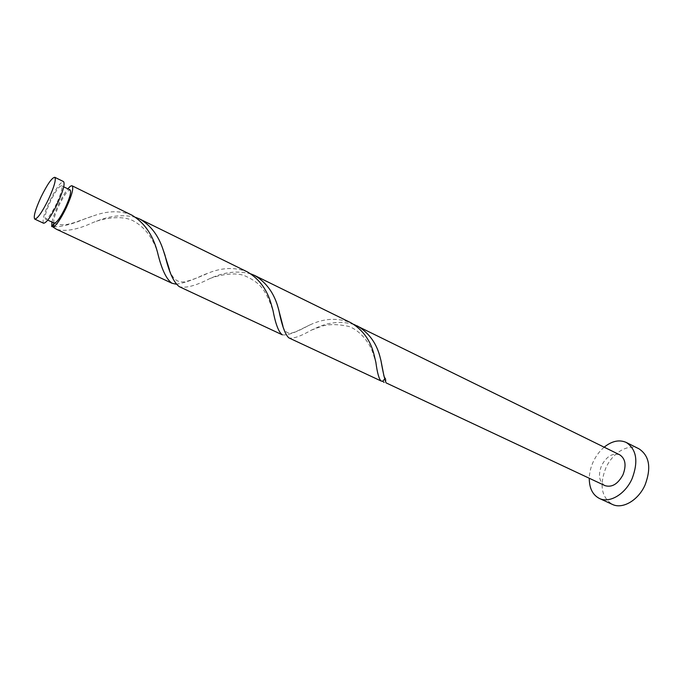 <?xml version="1.0" encoding="UTF-8"?>
<svg xmlns="http://www.w3.org/2000/svg" width="683" height="683" viewBox="0 0 683 683"><rect width="100%" height="100%" fill="white"/><g stroke="black" fill="none" stroke-linecap="round" stroke-linejoin="round"><path stroke-width="0.51" stroke-dasharray="3.42 2.56" d="M43.592 223.239C42.005 220.959 44.028 213.617 49.663 201.203C55.989 188.44 60.608 181.909 63.545 181.601M56.663 203.355C51.549 213.651 47.853 218.884 45.565 219.064C44.293 217.245 45.906 211.371 50.422 201.442C55.485 191.223 59.182 185.989 61.521 185.75C62.81 187.492 61.188 193.357 56.663 203.355M54.222 223.128C52.873 221.283 54.444 215.41 58.934 205.515C63.98 195.338 67.711 190.156 70.118 189.951M604.173 447.177C599.597 451.07 595.926 455.979 593.168 461.913C590.71 467.343 589.412 472.798 589.267 478.288M638.989 448.825C628.445 443.199 612.531 452.709 605.83 467.975C599.256 485.109 601.424 497.25 612.352 504.387M354.033 324.493C341.022 320.814 328.088 322.111 315.222 328.395L311.414 330.12C300.597 336.318 293.101 338.913 288.926 337.906M619.72 454.81C612.694 452.65 606.649 456.235 601.578 465.55C597.941 475.044 599.068 481.728 604.959 485.622M51.968 222.069C52.984 217.501 55.041 211.901 58.149 205.267C61.521 198.241 64.757 192.768 67.882 188.858M53.419 226.824C62.093 226.841 72.859 224.05 85.717 218.475L94.638 215.461C108.401 210.612 120.874 210.543 132.05 215.247M135.806 217.416C123.538 214.266 110.356 215.572 96.277 221.318L93.631 222.265C77.939 229.599 65.577 231.938 56.544 229.292M176.086 284.171C182.813 283.462 191.957 280.371 203.517 274.89L208.17 273.123C222.214 267.403 235.37 267.036 247.639 272.03M251.002 273.934C237.889 270.451 224.417 271.902 210.577 278.271L209.638 278.655C195.944 285.682 185.861 288.371 179.39 286.715M282.292 334.807C287.099 335.652 295.97 332.501 308.887 325.364L309.988 324.886C323.973 318.261 337.641 317.569 350.994 322.803M384.589 379.082L385.844 378.911L386.057 382.856M45.565 219.064L47.776 220.105M61.521 185.75L63.724 186.826M383.983 376.205L385.844 378.911M311.414 330.12L319.311 327.183C326.687 324.024 336.565 323.793 348.962 326.474C360.018 330.546 369.008 342.268 372.397 351.506L375.881 362.366M282.975 326.261C284.76 331.998 287.961 334.166 292.572 332.766C297.062 331.605 306.513 326.389 309.988 324.886M209.638 278.655C214.94 276.47 232.22 271.493 243.874 275.428C262.724 283.317 266.319 292.725 272.961 310.33M169.461 269.674C172.398 278.724 177.384 282.779 184.427 281.848C190.42 280.542 198.335 277.631 208.17 273.123M96.277 221.318C104.661 218.517 121.608 215.008 133.134 220.771C144.42 226.91 152.505 237.266 157.397 251.822M54.256 223.145C63.237 226.346 68.582 224.033 73.713 222.803L94.638 215.461"/><path stroke-width="1.02" d="M41.014 197.063C35.345 209.51 33.254 216.861 34.748 219.106C37.505 218.842 42.098 212.242 48.519 199.308C54.205 186.749 56.296 179.416 54.785 177.298C51.942 177.657 47.349 184.239 41.014 197.063M54.785 177.298L63.545 181.601C65.15 183.761 63.126 191.095 57.466 203.602C51.071 216.485 46.444 223.025 43.592 223.239L34.748 219.106M63.724 186.826L70.118 189.951C71.476 191.718 69.905 197.583 65.406 207.555C60.352 217.723 56.629 222.923 54.247 223.145L47.776 220.105M589.267 478.288C589.284 488.225 592.665 494.953 599.409 498.462C609.449 503.525 625.227 494.287 632.065 478.74C638.554 461.503 636.616 449.405 626.26 442.447C619.293 439.391 611.934 440.962 604.173 447.177M599.409 498.462L612.352 504.387C622.486 509.492 638.289 500.4 645.059 484.981C651.471 467.872 649.448 455.817 638.989 448.825L626.26 442.447M254.58 275.437L350.994 322.803C363.083 329.966 370.835 340.877 374.258 355.527L375.881 362.366C377.315 373.225 379.099 379.458 381.234 381.054L288.926 337.906C285.238 334.858 281.84 325.458 278.715 309.715L278.331 308.417C274.301 293.374 266.387 282.386 254.58 275.437L251.002 273.934M357.218 325.868C369.298 333.014 377.033 343.891 380.414 358.481L380.96 360.598C382.958 372.081 384.657 379.5 386.057 382.856L604.959 485.622C611.866 487.705 617.867 484.093 622.964 474.805C626.55 465.319 625.474 458.66 619.72 454.81L354.033 324.493M384.145 382.412L382.659 381.31L384.589 379.082M381.234 381.054L382.659 381.31M67.882 188.858C69.854 186.468 71.271 185.46 72.133 185.819L132.05 215.247C144.275 222.624 152.693 234.704 157.286 251.481L157.397 251.822C161.384 268.726 166.242 279.202 171.971 283.249L56.544 229.292L53.248 227.217L54.256 223.145L51.712 226.56L51.968 222.069M51.712 226.56L53.419 226.824M171.971 283.249L176.086 284.171M72.133 185.819C73.832 188.013 71.869 195.347 66.242 207.811C60.907 218.697 56.578 225.159 53.248 227.217M139.827 219.072L247.639 272.03C259.822 279.313 267.898 290.77 271.851 306.419L272.961 310.33C275.556 324.041 278.664 332.194 282.292 334.807L179.39 286.715C173.772 282.685 168.974 272.167 164.987 255.169L163.169 249.893C158.456 235.524 150.678 225.245 139.827 219.072L135.806 217.416M380.96 360.598L383.983 376.205M278.331 308.417L282.975 326.261M163.169 249.893L169.461 269.674"/></g></svg>
